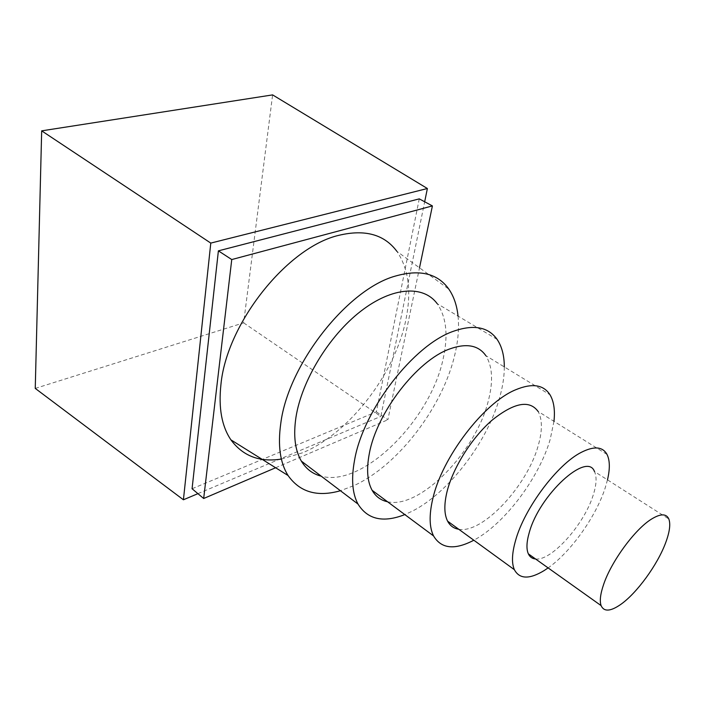 <?xml version="1.0" encoding="UTF-8"?>
<svg xmlns="http://www.w3.org/2000/svg" width="705" height="705" viewBox="0 0 705 705"><rect width="100%" height="100%" fill="white"/><g stroke="black" fill="none" stroke-linecap="round" stroke-linejoin="round"><path stroke-width="0.53" stroke-dasharray="3.52 2.64" d="M35.25 388.411L243.639 322.855L272.606 94.893M243.639 322.855L380.832 416.408L424.674 201.771M197.92 493.659L380.832 416.408M419.263 198.872L376.355 411.843L192.068 488.75M376.355 411.843L387.856 419.775L419.51 267.812M275.62 467.75L387.856 419.775M281.383 459.07L302.648 452.769C349.504 433.249 395.082 373.853 405.913 319.541C411.623 291.438 408.627 268.711 396.897 251.359L448.9 289.209M458.047 316.096C459.211 327.737 458.171 340.427 454.945 354.157C443.004 406.6 398.448 465.212 354.201 485.498L340.418 490.733M535.571 558.986C551.451 561.189 584.145 524.546 593.134 495.315C596.518 484.793 596.968 476.871 594.474 471.548L668.825 518.995M607.481 479.849L605.04 488.389C595.725 516.985 570.583 552.182 548.12 567.913M458.743 529.252C482.634 533.932 527.446 485.701 538.276 445.401C542.489 430.605 542.418 419.272 538.074 411.412L607.014 454.434M553.963 421.326L550.2 439.347C539.254 477.461 505.353 522.899 475.011 539.572L473.83 540.224M387.53 501.748C420.021 509.609 476.492 451.077 488.503 400.114C493.324 381.026 492.434 366.203 485.824 355.637L549.997 394.774M504.322 366.917C504.322 375.536 503.009 384.833 500.391 394.8C488.776 440.273 449.296 492.68 411.94 511.337L404.82 514.588M497.104 339.378L437.179 303.661C446.406 317.065 448.398 335.457 443.137 358.836C430.455 420.065 362.749 487.825 321.224 476.175"/><path stroke-width="1.06" d="M424.674 201.771L427.38 188.517L272.606 94.893L41.674 130.848L35.25 388.411L183.415 499.783L197.92 493.659M41.674 130.848L210.786 243.093L183.415 499.783M427.38 188.517L210.786 243.093M231.751 259.555L203.674 498.497L192.068 488.75L218.391 250.848L419.263 198.872L432.403 205.922L231.751 259.555L218.391 250.848M203.674 498.497L275.62 467.75M419.51 267.812L432.403 205.922M396.897 251.359C384.34 234.465 365.023 229.107 338.946 235.303C287.64 246.926 226.464 323.524 220.903 384.851C218.427 407.992 221.767 426.322 230.914 439.849C242.855 456.064 259.678 462.471 281.383 459.07M340.418 490.733C317.312 497.281 299.863 492.205 288.072 475.523C280.088 462.868 277.664 445.428 280.801 423.203C288.186 364.353 347.547 289.041 395.584 276.016C420.013 269.116 437.787 273.514 448.9 289.209C453.879 296.505 456.928 305.468 458.047 316.096M651.561 519.056C660.594 513.522 666.348 513.504 668.825 518.995C670.711 524.079 669.662 531.967 665.696 542.639C657.545 564.802 636.668 593.46 620.418 604.652C610.354 611.552 603.912 611.878 601.109 605.621C599.514 601.048 600.36 593.971 603.639 584.401C611.376 561.286 635.029 529.129 651.561 519.056M594.474 471.548C587.23 451.2 539.475 494.681 529.288 532.46C526.547 541.907 526.23 549.028 528.345 553.839C529.816 556.976 532.222 558.686 535.571 558.986M548.12 567.913L544.189 570.539C529.42 579.501 519.479 579.219 514.368 569.693C511.513 563.092 511.918 553.346 515.584 540.435C524.432 508.199 557.276 464.366 581.299 452.346C594.086 445.868 602.66 446.573 607.014 454.434C609.931 460.33 610.081 468.799 607.481 479.849M538.074 411.412C529.455 399.673 514.148 402.573 492.152 420.118C471.865 437.62 452.883 467.812 446.996 491.799C443.956 504.524 444.159 514.306 447.596 521.154C450.054 525.78 453.764 528.486 458.743 529.252M473.83 540.224C454.672 550.27 441.251 548.842 433.566 535.941C429.301 527.305 429.019 515.011 432.72 499.061C441.788 457.809 483.648 402.925 515.478 389.847C531.975 382.938 543.485 384.577 549.997 394.774C553.857 401.304 555.179 410.151 553.963 421.326M485.824 355.637C478.457 345.159 466.366 342.956 449.561 349.01C417.131 360.449 376.637 412.804 369.349 453.438C366.336 469.151 367.261 481.436 372.125 490.31C375.703 496.54 380.832 500.356 387.53 501.748M404.82 514.588C383.256 523.039 367.649 519.532 357.999 504.066C352.262 493.438 351.125 478.765 354.589 460.048C363.128 409.922 413.826 344.56 453.694 331.183C473.795 324.23 488.274 326.961 497.104 339.378C501.881 346.446 504.286 355.628 504.322 366.917M321.224 476.175C312.747 474.024 306.111 468.992 301.326 461.079C294.998 450.231 293.218 435.593 295.977 417.184C301.669 380.691 329.024 335.774 360.748 311.24C392.509 286.591 423.52 285.023 437.179 303.661M288.072 475.523L230.914 439.849M528.345 553.839L601.109 605.621M447.596 521.154L514.368 569.693M372.125 490.31L433.566 535.941M301.326 461.079L357.999 504.066"/></g></svg>
